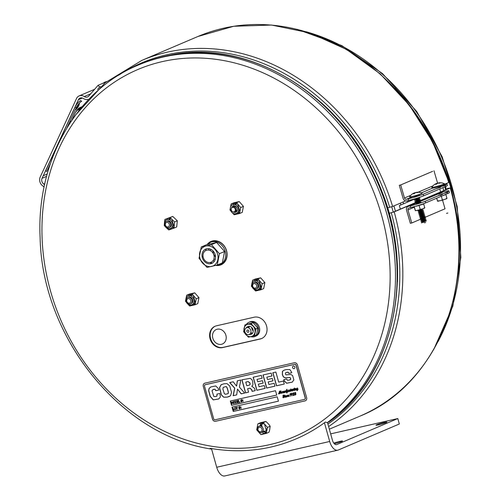 <?xml version="1.0" encoding="UTF-8"?>
<svg xmlns="http://www.w3.org/2000/svg" width="501" height="501" viewBox="0 0 501 501"><rect width="100%" height="100%" fill="white"/><g stroke="black" fill="none" stroke-linecap="round" stroke-linejoin="round"><path stroke-width="0.75" d="M408.716 201.596A169.526 143.612 -113.1 0 0 408.428 200.525M407.47 202.128A167.04 141.507 -113.1 0 0 407.119 200.838L407.47 202.128M267.19 428.699A185.001 156.719 66.9 0 1 265.868 428.931M324.435 422.781L329.696 441.481A11.348 5.962 77.2 0 0 337.768 450.186A11.348 5.962 77.2 0 0 338.3 450.011L399.328 423.996L397.8 418.554L336.772 444.562A5.674 2.981 77.2 0 1 336.503 444.65A5.674 2.981 77.2 0 1 332.47 440.304L327.479 422.556M251.696 327.397A4.653 3.939 -113.1 0 0 251.89 328.656A4.653 3.939 -113.1 0 0 253.218 330.967M259.217 280.516L259.718 282.276A3.801 3.219 -113.1 0 0 260.132 283.76L260.927 286.591L261.528 286.459M171.949 219.544L172.382 221.079A3.801 3.219 -113.1 0 0 172.795 222.563L173.59 225.394L174.173 225.262M237.793 204.276L238.288 206.049A3.801 3.219 -113.1 0 0 238.708 207.533L239.503 210.364L240.098 210.226M193.317 295.552L193.806 297.312A3.801 3.219 -113.1 0 0 194.225 298.79L195.021 301.621L195.615 301.489M213.006 250.895A7.264 6.156 -113.1 0 0 215.549 256.856M264.528 424.159L265.023 425.919A3.801 3.219 -113.1 0 0 265.442 427.403L266.238 430.234L266.833 430.102M211.453 448.552L216.708 467.251A11.348 5.962 77.2 0 0 224.78 475.95L337.768 450.186M386.158 422.581A5.674 0.457 164.3 0 1 380.071 424.497A5.674 0.457 164.3 0 1 375.988 425.192A5.674 0.457 164.3 0 1 376.739 424.729A5.674 0.457 164.3 0 1 382.827 422.813A5.674 0.457 164.3 0 1 386.91 422.118A5.674 0.457 164.3 0 1 386.158 422.581M333.772 443.116A5.674 0.457 164.3 0 1 339.446 441.481A5.674 0.457 164.3 0 1 342.527 441.037A5.674 0.457 164.3 0 1 341.776 441.5A5.674 0.457 164.3 0 1 334.311 443.748M262.236 427.046L261.453 424.272L263.902 423.714A3.801 3.219 66.9 0 1 264.115 423.621M266.701 430.754A3.801 3.219 66.9 0 1 265.912 430.86L263.463 431.417L263.232 430.597M195.484 302.147A3.801 3.219 66.9 0 1 194.695 302.247L193.9 302.429M192.24 302.779L192.015 301.984M191.019 298.433L190.706 297.318M190.28 295.815L192.685 295.102A3.801 3.219 66.9 0 1 192.898 295.008M174.135 225.888A3.801 3.219 66.9 0 1 173.265 226.014L172.469 226.195M170.81 226.54L170.59 225.757M169.589 222.2L169.275 221.085M168.856 219.582L171.261 218.874A3.801 3.219 66.9 0 1 171.304 218.849M239.966 210.883A3.801 3.219 66.9 0 1 239.171 210.984L238.382 211.165M236.716 211.516L235.933 208.717A3.801 3.219 66.9 0 1 235.514 207.232L235.182 206.049M234.762 204.546L237.167 203.844A3.801 3.219 66.9 0 1 237.38 203.744M261.397 287.111A3.801 3.219 66.9 0 1 260.601 287.217L259.812 287.399M258.147 287.749L257.927 286.954M256.925 283.403L256.612 282.282M256.186 280.785L258.591 280.072A3.801 3.219 66.9 0 1 258.804 279.978M252.441 333.365A4.653 3.939 66.9 0 1 250.857 332.526M248.934 328.023A4.653 3.939 66.9 0 1 249.429 326.295M215.167 259.587A7.264 6.156 66.9 0 1 213.902 258.936M210.364 250.638A7.264 6.156 66.9 0 1 210.771 249.279M330.66 433.866L397.8 418.554M221.48 344.306A7.866 6.663 66.9 0 1 212.649 334.273A7.866 6.663 66.9 0 1 223.953 331.693A7.866 6.663 66.9 0 1 221.48 344.306M248.84 330.917A1.177 0.996 66.9 0 1 247.651 332.226A1.177 0.996 66.9 0 1 247.099 330.272A1.177 0.996 66.9 0 1 248.84 330.917M250.832 330.46A3.576 3.031 66.9 0 1 247.218 334.449A3.576 3.031 66.9 0 1 245.546 328.506A3.576 3.031 66.9 0 1 250.832 330.46M212.518 261.259A6.413 5.43 66.9 0 1 203.174 257.157A6.413 5.43 66.9 0 1 210.057 250.494A6.413 5.43 66.9 0 1 212.518 261.259M250.625 333.121A4.277 3.626 -113.1 0 0 252.254 333.585M255.66 329.608A4.277 3.626 -113.1 0 0 255.491 328.612M252.416 325.349A4.277 3.626 -113.1 0 0 252.066 325.268M249.141 326.276A4.277 3.626 -113.1 0 0 248.346 327.773M250.857 336.653A7.715 6.538 -113.1 0 0 254.959 336.503A7.715 6.538 -113.1 0 0 257.952 326.84A7.715 6.538 -113.1 0 0 248.909 322.306A7.715 6.538 -113.1 0 0 246.511 324.241M254.959 336.503L256.005 336.058A7.715 6.538 -113.1 0 0 258.992 326.395A7.715 6.538 -113.1 0 0 249.955 321.861L248.909 322.306M247.782 324.31A6.388 5.411 66.9 0 1 254.959 332.457A6.388 5.411 66.9 0 1 245.778 334.549A6.388 5.411 66.9 0 1 247.782 324.31M246.298 327.923A4.258 3.607 66.9 0 1 248.358 326.358A4.258 3.607 66.9 0 1 253.199 330.51A4.258 3.607 66.9 0 1 249.097 334.493M254.552 335.338L253.093 335.664M253.049 322.669L244.945 324.905L243.611 331.737L248.396 337.173L254.514 335.776L256.493 334.931L257.833 328.105L255.854 328.944L251.07 323.508L253.049 322.669L257.833 328.105M248.396 337.173L249.611 336.653M243.611 331.737L244.169 331.499M254.514 335.776L255.854 328.944M251.07 323.508L244.945 324.905M215.787 265.436A12.174 10.314 -113.1 0 0 219.839 264.741A12.174 10.314 -113.1 0 0 224.554 249.498A12.174 10.314 -113.1 0 0 210.288 242.34A12.174 10.314 -113.1 0 0 207.145 244.594M208.184 244.331A12.174 10.314 66.9 0 1 210.94 242.089M210.288 242.34L211.572 241.789A12.174 10.314 66.9 0 1 225.838 248.947A12.174 10.314 66.9 0 1 221.123 264.196L219.839 264.741M220.471 264.447A12.174 10.314 66.9 0 1 217.609 264.904M212.086 263.25A12.174 10.314 66.9 0 1 211.24 262.681M212.205 263.194A10.64 9.012 66.9 0 1 210.721 262.342M205.704 250.575A10.64 9.012 66.9 0 1 206.124 248.916M209.167 248.74A7.772 6.588 -113.1 0 0 208.516 250.068M213.031 260.67A7.772 6.588 -113.1 0 0 214.447 261.121M211.466 244.651L205.898 246.01A10.64 9.012 66.9 0 1 217.847 259.587A10.64 9.012 66.9 0 1 202.561 263.069A10.64 9.012 66.9 0 1 205.898 246.016L201.27 246.974L199.041 258.347L207.007 267.402L217.202 265.073L222.344 262.887L224.567 251.508L219.432 253.7L211.466 244.651L216.601 242.459L224.567 251.508M206.675 248.765A7.772 6.588 -113.1 0 0 204.233 261.228A7.772 6.588 -113.1 0 0 215.405 258.679A7.772 6.588 -113.1 0 0 206.675 248.765M211.09 263.626L210.251 262.468M202.16 257.019L203.068 256.631M205.698 250.581L205.986 248.966M216.601 242.459L206.406 244.782L201.27 246.974M217.202 265.073L219.432 253.7M189.422 303.168A2.373 2.01 66.9 0 1 186.76 300.143A2.373 2.01 66.9 0 1 190.167 299.366A2.373 2.01 66.9 0 1 189.422 303.168M190.023 304.082A3.463 2.931 66.9 0 1 186.14 299.667A3.463 2.931 66.9 0 1 191.113 298.533A3.463 2.931 66.9 0 1 190.023 304.082M167.998 226.934A2.373 2.01 66.9 0 1 165.33 223.916A2.373 2.01 66.9 0 1 168.737 223.139A2.373 2.01 66.9 0 1 167.998 226.934M168.599 227.855A3.463 2.931 66.9 0 1 164.71 223.44A3.463 2.931 66.9 0 1 169.682 222.306A3.463 2.931 66.9 0 1 168.599 227.855M235.232 209.186A2.373 2.01 66.9 0 1 232.833 211.829A2.373 2.01 66.9 0 1 231.725 207.884A2.373 2.01 66.9 0 1 235.232 209.186M252.723 286.309A2.373 2.01 66.9 0 1 255.122 283.672A2.373 2.01 66.9 0 1 256.23 287.612A2.373 2.01 66.9 0 1 252.723 286.309M252.128 286.384A3.463 2.931 66.9 0 1 255.629 282.526A3.463 2.931 66.9 0 1 257.245 288.282A3.463 2.931 66.9 0 1 252.128 286.384M223.221 387.342L222.907 389.152L224.385 393.742L225.45 394.281L227.686 393.736C228.418 393.68 228.412 392.383 227.654 389.853C227.022 387.392 226.371 386.34 225.694 386.678L223.221 387.342M215.593 421.278A2.837 2.405 66.9 0 1 212.474 419.093L203.287 386.421A2.837 2.405 66.9 0 1 204.878 383.165L294.325 362.762A2.837 2.405 66.9 0 1 297.444 364.953L306.625 397.619A2.837 2.405 66.9 0 1 305.04 400.881L215.593 421.278M304.708 399.328A1.246 1.058 -113.1 0 0 305.309 397.919L296.129 365.254A1.246 1.058 -113.1 0 0 294.751 364.29L205.31 384.687A1.246 1.058 -113.1 0 0 205.097 384.762M249.172 385.194L250.087 384.348L249.78 382.845L248.014 381.599L245.759 382.119L246.774 385.739L249.172 385.194M284.211 370.114L282.533 371.266L282.458 374.573L283.453 376.84L285.407 377.829L289.96 377.428L290.649 378.343L290.693 379.326L290.104 379.858M283.873 379.608L284.292 380.929L286.741 383.196L292.308 382.119M285.758 372.663L287.987 372.099L289.002 373.383L291.764 372.75M266.952 377.14L271.968 375.969M263.1 374.961L266.77 388.012L274.936 386.146M268.292 381.912L272.976 380.823M241.989 379.777L245.653 392.828L248.584 392.158M247.726 388.676L249.968 388.143L251.721 389.59L252.21 391.331L255.178 390.655M249.285 385.144L250.193 384.305L249.893 382.802L248.12 381.555L245.872 382.088M221.78 384.43L221.098 384.812L219.613 387.736L221.417 394.819L223.747 397.168L227.31 397.111L229.37 396.479M227.554 393.805L227.798 393.692C228.531 393.629 228.519 392.333 227.767 389.809C227.135 387.348 226.483 386.29 225.807 386.634L223.333 387.298M216.989 394.105L216.983 395.997L216.432 396.341M212.912 389.546L214.967 389.214L215.944 390.667L218.831 390.003M210.896 386.885L209.111 388.5L208.767 390.655L210.282 396.322L213.332 399.848L218.799 398.94M237.405 380.823L236.622 386.002M229.815 382.557L234.756 388.143L233.253 395.652L236.704 394.869L233.14 395.702L234.643 388.194L229.683 382.582L233.209 381.781L236.566 386.121L237.299 380.848L240.812 380.046L239.409 387.11L244.657 393.072L241.181 393.867L237.487 389.083L236.697 394.888M237.537 389.152L241.294 393.824L244.638 393.06M257.119 379.382L262.136 378.211L257 379.407L257.664 381.762L262.468 380.666L263.15 383.083L258.341 384.179L259.061 386.734L264.303 385.545L265.11 388.413L256.825 390.298L253.149 377.234L261.334 375.368L262.142 378.236M253.268 377.203L256.938 390.254L265.104 388.388M258.46 384.154L263.144 383.065M272.932 372.719L276.602 385.77L284.267 384.023M205.197 384.737A1.246 1.058 -113.1 0 0 204.496 386.171L213.683 418.842A1.246 1.058 -113.1 0 0 215.054 419.8L304.502 399.403A1.246 1.058 -113.1 0 0 305.197 397.969L296.016 365.298A1.246 1.058 -113.1 0 0 294.644 364.333L205.197 384.737M233.253 411.478L232.026 407.125L277.222 396.817L278.443 401.169L233.253 411.478M231.537 405.378L230.316 401.025L275.506 390.717L276.734 395.076L231.537 405.378M272.813 372.75L275.857 372.055L278.688 382.119L283.428 381.036L284.274 384.042L276.489 385.814L272.813 372.75M216.989 394.55L216.877 394.149L219.864 393.467L220.371 396.974L218.693 398.984L213.226 399.898L210.169 396.372L208.654 390.699L209.005 388.551L210.764 386.941L215.731 385.964L218.386 388.594L218.837 390.028L215.837 390.711L214.86 389.264L213.439 389.383L211.986 390.686L213.808 396.466L215.574 396.61L216.87 396.047L216.989 394.55M220.991 384.856L223.853 383.81L226.959 383.584L229.721 385.995L231.525 392.302L230.541 395.771L227.203 397.155L223.634 397.212L221.31 394.869L219.501 387.78L220.991 384.856M248.584 392.177L245.546 392.872L241.87 379.802L250.212 378.324L251.878 379.551L252.736 381.618L252.911 385.112L251.746 386.19L254.514 388.288L255.184 390.674L252.097 391.375L251.608 389.64L249.855 388.194L247.607 388.701L248.584 392.177M271.974 375.994L266.833 377.165L267.496 379.52L272.3 378.424L272.982 380.841L268.173 381.937L268.893 384.492L274.135 383.303L274.943 386.171L266.657 388.056L262.981 374.992L271.166 373.126L271.974 375.994M291.62 372.162L291.77 372.769L288.889 373.427L287.875 372.143L286.885 372.281L285.645 372.706L285.401 373.99L285.996 374.867L290.874 374.523L292.609 375.512L293.868 379.946L292.196 382.169L286.635 383.246L284.186 380.973L283.766 379.658L286.635 379L287.461 380.303L289.196 380.096L290.58 379.37L290.536 378.387L289.847 377.478L285.301 377.879L283.341 376.89L282.351 374.616L282.42 371.316L284.105 370.164L286.077 369.625L289.86 369.531L291.62 372.162M295.778 392.784L295.402 393.548L296.016 394.074L295.358 395.057L294.619 394.669L294.901 394.318L295.352 394.913L295.565 394.143L295.001 393.742L295.377 392.847L294.97 392.546L294.5 393.172L295.051 392.358L295.778 392.784M294.1 388.457L294.507 388.006L294.1 388.457M293.248 395.107L294.331 394.65L293.981 395.37L293.098 395.533L293.649 393.316L293.242 392.978L293.267 393.667L292.803 393.73L293.373 392.74L294.112 393.222L293.248 395.107M283.591 397.744L282.877 397.506L282.965 397.042L283.61 397.587L283.898 397.055L282.858 395.928L283.315 395.026L283.942 395.226L283.835 395.621L283.284 395.189L283.084 395.608L284.167 396.754L283.591 397.744M291.62 393.141L292.434 393.836L291.77 395.871L291.951 393.586L291.632 393.272L291.607 394.813L291.031 394.325L291.62 393.141M287.173 396.097L287.63 396.491L288.495 394.951L288.902 395.195L288.388 395.953L289.246 395.984L288.67 396.579L288.081 396.247L286.428 397.093L286.021 395.878L285.839 397.13L285.382 396.886L284.975 397.431L284.618 397.068L284.543 395.953L284.912 395.771L285.094 396.999L285.683 395.583L285.689 396.21L286.453 395.671L286.591 396.736L287.355 395.208L287.756 395.458L287.518 395.771L287.298 395.389L287.173 396.097M290.179 393.842L289.822 394.412L290.467 393.404L290.605 394.124L290.311 396.21L290.179 393.842M284.436 395.489L284.844 395.038L284.436 395.489M293.066 390.06L293.16 389.052L293.348 389.509L293.805 388.908L293.974 390.16L294.206 388.92L294.594 388.732L294.757 389.966L294.989 388.72L295.346 388.551L295.352 389.177L295.859 388.438L296.254 389.703L297.005 388.175L297.6 388.043L297.732 389.415L298.108 389.133L297.256 390.73L296.899 390.473L297.337 389.308L296.091 390.06L295.684 388.845L295.177 390.266L295.045 389.847L294.632 390.392L294.275 390.022L293.811 390.58L293.536 389.578L292.653 390.843L292.283 390.479L291.832 391.03L291.45 390.674L289.979 391.45L289.403 391.124L288.964 391.682L288.595 391.231L288.175 391.863L287.737 391.519L286.848 393.103L286.547 391.625L286.015 392.352L285.639 391.995L284.33 392.74L283.923 391.525L283.735 392.778L283.284 392.533L282.858 393.072L282.483 392.627L281.124 393.467L280.566 392.834L280.516 391.118L279.834 393.761L279.364 391.4L278.907 393.974L278.512 393.748L278.675 393.373L278.994 393.698L279.577 391.037L280.078 393.185L280.278 391.425L280.804 390.761L281.293 393.072L282.107 391.569L282.789 391.419L282.984 392.678L283.585 391.231L283.591 391.857L284.355 391.319L284.493 392.383L284.731 391.081L285.119 390.893L285.332 392.202L285.557 390.893L285.952 390.699L286.14 391.97L286.597 391.2C286.478 389.765 286.603 389.152 286.979 389.358L287.317 391.757L288.219 390.179L288.895 390.022L289.09 391.287L289.841 389.809L290.242 390.06L290.004 390.373L289.778 389.991L289.659 390.699L290.117 391.093L290.849 388.933L291.106 390.83L291.764 389.377L291.977 390.686L292.196 389.377L292.597 389.183L292.784 390.454L293.066 390.06M294.857 367.089A1.359 1.152 66.9 0 1 293.48 368.611A1.359 1.152 66.9 0 1 292.847 366.344A1.359 1.152 66.9 0 1 294.857 367.089M242.885 399.867L242.503 399.967L242.998 400.28L242.584 399.948M230.397 401.007L231.619 405.347L276.727 395.057M238.582 400.268L239.121 402.19L240.035 402.253L238.939 402.503L238.582 400.268M231.293 401.927L232.445 402.954L232.909 401.564L233.516 403.737L232.74 401.921L232.608 403.311L231.612 402.178L231.907 404.107L231.293 401.927M233.948 403.374L233.479 401.696L233.998 401.263L234.687 401.42L235.163 403.098L233.948 403.374M235.551 400.957L236.272 400.975L236.91 401.808L236.785 402.81L235.733 403.236L235.119 401.057L235.551 400.957M238.232 401.257L237.443 401.708L237.668 402.522L238.67 402.566L237.487 402.835L236.879 400.656L238.056 400.387L237.198 400.856L237.368 401.451L238.232 401.257M241.169 401.132L240.737 400.431L241.238 399.66L241.282 400.312L241.626 400.23L241.745 399.547L242.171 400.318L241.839 400.975L242.233 401.094L241.889 401.833L241.344 401.301L241.219 401.984L240.799 401.213L241.169 401.132M242.922 401.151L243.342 401.501L242.922 401.151M240.912 406.837L240.95 407.288M232.107 407.106L233.328 411.446L278.443 401.157M241.257 408.052L241.069 408.54L241.257 408.052M237.53 407.3L236.898 407.445L237.186 409.423L236.647 407.507L235.94 407.388L237.53 407.3M234.963 409.668L234.493 407.989L235.013 407.551L235.702 407.708L236.178 409.386L234.963 409.668M233.804 409.924L234.643 409.73L233.629 410.238L233.015 408.058L233.804 409.924M238.827 408.183L239.196 408.102L238.764 407.407L239.109 406.668L239.309 407.282L239.779 406.518L240.198 407.288L239.873 407.946L240.261 408.065L239.923 408.803L239.716 408.19L239.253 408.954L238.827 408.183M396.285 251.183A200.475 169.826 -113.1 0 0 342.239 124.405M395.421 211.19A203.487 172.375 -113.1 0 0 393.892 205.905M211.873 448.971L210.138 448.326A202.272 171.348 -113.1 0 0 325.174 422.243A202.272 171.348 -113.1 0 0 325.475 422.024L327.209 422.669L329.238 421.692M211.591 449.046L211.272 449.04C121.273 435.745 42.09 337.787 40.118 237.793C36.26 161.291 76.265 90.512 138.17 65.117A203.487 172.375 -113.1 0 1 367.928 166.651A203.487 172.375 -113.1 0 1 327.209 422.669M217.822 265.33A12.713 10.765 -113.1 0 0 221.285 264.697M211.322 241.325A12.713 10.765 -113.1 0 0 208.466 243.386M215.311 326.151A11.348 9.613 -113.1 0 0 210.927 339.603A11.348 9.613 -113.1 0 0 223.089 347.362L260.745 338.776A11.348 9.613 -113.1 0 0 261.866 338.432M255.967 280.742A4.991 4.227 66.9 0 1 258.002 279.038A4.991 4.227 -113.1 0 0 256.343 280.817M255.948 282.094A4.991 4.227 -113.1 0 0 255.892 282.639M257.846 287.23A4.991 4.227 -113.1 0 0 258.284 287.568M259.474 288.169A4.991 4.227 -113.1 0 0 261.228 288.357M192.09 294.074A4.991 4.227 -113.1 0 0 190.43 295.853M190.036 297.124A4.991 4.227 -113.1 0 0 189.979 297.669M191.939 302.266A4.991 4.227 -113.1 0 0 192.371 302.604M193.561 303.205A4.991 4.227 -113.1 0 0 195.315 303.387M260.708 426.094A4.991 4.227 66.9 0 1 263.307 422.681A4.991 4.227 -113.1 0 0 261.196 426.282M263.157 430.873A4.991 4.227 -113.1 0 0 266.538 431.994M170.44 217.966A4.991 4.227 -113.1 0 0 169 219.613A4.766 4.039 66.9 0 1 171.887 227.348A4.766 4.039 66.9 0 1 164.735 225.494A4.766 4.039 66.9 0 1 169.006 219.613M168.612 220.891A4.991 4.227 -113.1 0 0 168.549 221.436M170.509 226.032A4.991 4.227 -113.1 0 0 170.941 226.364M172.137 226.966A4.991 4.227 -113.1 0 0 174.085 227.122M234.543 204.508A4.991 4.227 66.9 0 1 236.572 202.805A4.991 4.227 -113.1 0 0 234.913 204.583M234.518 205.861A4.991 4.227 -113.1 0 0 234.637 208.097M235.32 209.7A4.991 4.227 -113.1 0 0 236.854 211.334M238.044 211.936A4.991 4.227 -113.1 0 0 239.797 212.117M266.519 432.119A4.991 4.227 66.9 0 1 266.363 432.156A4.991 4.227 66.9 0 1 262.95 431.361M195.302 303.512A4.991 4.227 66.9 0 1 195.146 303.55A4.991 4.227 66.9 0 1 193.361 303.525M192.058 302.973A4.991 4.227 66.9 0 1 191.733 302.748M189.491 297.481A4.991 4.227 66.9 0 1 189.553 297.093M190.061 295.772A4.991 4.227 66.9 0 1 192.09 294.068M239.785 212.242A4.991 4.227 66.9 0 1 239.628 212.28A4.991 4.227 66.9 0 1 237.843 212.255M236.541 211.704A4.991 4.227 66.9 0 1 235.245 210.558M233.967 207.558A4.991 4.227 66.9 0 1 234.036 205.83M261.209 288.482A4.991 4.227 66.9 0 1 261.059 288.52A4.991 4.227 66.9 0 1 259.274 288.495M257.971 287.937A4.991 4.227 66.9 0 1 257.639 287.718M255.397 282.451A4.991 4.227 66.9 0 1 255.466 282.063M174.079 227.21A4.991 4.227 66.9 0 1 173.715 227.316A4.991 4.227 66.9 0 1 171.931 227.285M170.634 226.734A4.991 4.227 66.9 0 1 170.302 226.515M168.06 221.254A4.991 4.227 66.9 0 1 168.129 220.86M168.63 219.538A4.991 4.227 66.9 0 1 170.409 217.929M216.432 325.807L254.095 317.221A11.348 9.613 66.9 0 1 266.57 325.963A11.348 9.613 66.9 0 1 260.219 339.002L222.557 347.588A11.348 9.613 66.9 0 1 210.082 338.845A11.348 9.613 66.9 0 1 216.432 325.807M215.843 265.436A12.713 10.765 -113.1 0 0 225.982 248.991A12.713 10.765 -113.1 0 0 207.12 244.601M169.639 227.335A3.369 2.856 -113.1 0 0 171.167 223.026A3.369 2.856 -113.1 0 0 166.996 221.166M173.985 228.124L176.696 226.966L177.329 220.791L174.617 221.949L173.985 228.124L168.799 229.953L166.514 227.924M177.329 220.791L172.776 216.445L170.064 217.603L174.617 221.949M171.035 228.193L171.511 228.794L168.799 229.953M171.511 228.794L174.01 227.899M164.697 225.406L164.247 225.6L165.368 226.715M164.247 225.6L164.384 223.69M172.776 216.445L164.879 219.425L164.409 223.114M167.597 218.48L167.616 219.519M164.879 219.425L170.064 217.603M261.967 429.056A2.373 2.01 66.9 0 1 259.568 431.699A2.373 2.01 66.9 0 1 258.466 427.76A2.373 2.01 66.9 0 1 261.967 429.056M263.182 428.718A3.463 2.931 66.9 0 1 259.681 432.576A3.463 2.931 66.9 0 1 258.065 426.827A3.463 2.931 66.9 0 1 263.182 428.718M251.928 286.259A4.766 4.039 66.9 0 1 256.744 280.948A4.766 4.039 66.9 0 1 258.973 288.87A4.766 4.039 66.9 0 1 251.928 286.259M256.963 288.545A3.369 2.856 -113.1 0 0 258.679 284.718A3.369 2.856 -113.1 0 0 254.345 282.364M260.977 289.76L263.689 288.601L264.86 282.595L260.658 277.817L255.278 279.044L252.567 280.203L257.946 278.976L262.155 283.754L260.977 289.76L255.598 290.987L253.769 289.064M260.658 277.817L257.946 278.976M251.865 286.002L251.389 286.209L252.567 280.203M255.278 279.044L255.059 281.211M264.86 282.595L262.155 283.754M258.128 289.553L258.303 289.829L255.598 290.987M258.303 289.829L261.096 289.146M251.389 286.209L252.366 287.355M186.015 301.289A4.766 4.039 66.9 0 1 190.837 295.978A4.766 4.039 66.9 0 1 193.06 303.9A4.766 4.039 66.9 0 1 186.015 301.289M191.056 303.575A3.369 2.856 -113.1 0 0 192.766 299.748A3.369 2.856 -113.1 0 0 188.432 297.394M195.064 304.79L197.776 303.631L198.953 297.625L194.745 292.853L189.365 294.081L186.654 295.233L192.033 294.006L196.242 298.784L195.064 304.79L189.685 306.017L187.862 304.094M194.745 292.853L192.033 294.006M185.952 301.038L185.476 301.239L186.654 295.233M189.365 294.081L189.153 296.241M198.953 297.625L196.242 298.784M192.215 304.583L192.397 304.858L189.685 306.017M192.397 304.858L195.183 304.176M185.476 301.239L186.453 302.385M266.281 433.396L268.993 432.244L269.67 429.883L270.171 426.238L268.818 424.341L265.962 421.46L260.583 422.687L257.871 423.846L263.25 422.619L267.459 427.391L266.281 433.396L260.902 434.624L256.694 429.845L257.871 423.846M265.962 421.46L263.25 422.619M257.339 429.576L256.694 429.845M260.583 422.687L260.144 425.994M270.171 426.238L267.459 427.391M262.261 431.574L263.614 433.471L260.902 434.624M263.614 433.471L266.4 432.789M230.498 210.025A4.766 4.039 66.9 0 1 235.32 204.709A4.766 4.039 66.9 0 1 237.543 212.631A4.766 4.039 66.9 0 1 230.498 210.025M233.215 211.929A3.369 2.856 -113.1 0 0 236.403 211.835A3.369 2.856 -113.1 0 0 237.249 208.485A3.369 2.856 -113.1 0 0 234.286 205.836A3.369 2.856 -113.1 0 0 231.575 208.078M239.547 213.52L242.259 212.368L243.436 206.362L239.227 201.584L233.848 202.811L231.136 203.97L236.516 202.742L240.724 207.514L239.547 213.52L234.167 214.747L232.345 212.831M239.227 201.584L236.516 202.742M233.447 205.911L233.122 207.314M230.435 209.769L229.959 209.969L231.136 203.97M233.848 202.811L233.635 204.978M243.436 206.362L240.724 207.514M236.697 213.32L236.879 213.595L234.167 214.747M236.879 213.595L239.666 212.912M235.007 211.109L235.89 212.167M229.959 209.969L230.936 211.121M444.406 184.017A11.348 0.852 163.8 0 1 446.892 183.842A11.348 0.852 163.8 0 1 445.376 184.75L445.846 186.372A11.348 0.852 -16.2 0 0 447.362 185.464L446.892 183.842M445.596 185.508A11.348 0.852 -16.2 0 0 442.014 186.266L441.988 186.19M441.556 186.378L442.014 186.266M445.846 186.372L423.658 195.828L423.182 194.206A11.348 0.852 163.8 0 1 408.252 198.828L406.367 199.285A1.697 1.434 66.9 0 1 404.489 198.001L400.7 184.944L432.651 171.323M433.985 170.76L437.586 183.141M408.252 198.828L408.722 200.456A11.348 0.852 -16.2 0 0 423.658 195.828M408.722 200.456L406.837 200.907A3.388 2.874 66.9 0 1 403.092 198.34L399.297 185.282L400.7 184.944M435.544 188.94L440.529 187.33L436.471 188.545M445.376 184.75L423.182 194.206M414.427 196.636L417.865 195.171L414.427 196.636M410.776 207.514A11.348 0.852 -16.2 0 0 425.706 202.886L425.236 201.264A11.348 0.852 163.8 0 1 410.306 205.886L410.776 207.514L408.891 207.965A1.697 1.434 -113.1 0 0 407.958 209.925L411.753 222.983L410.35 223.321L406.555 210.263A3.388 2.874 -113.1 0 1 408.415 206.343L410.306 205.886M425.236 201.264L447.424 191.808L447.9 193.43A11.348 0.852 -16.2 0 0 449.416 192.522L448.94 190.9A11.348 0.852 163.8 0 1 447.424 191.808M408.415 206.343L443.592 191.701A11.348 0.852 163.8 0 1 448.94 190.9M438.669 194.231L442.107 192.766L438.669 194.231M416.475 203.694L419.919 202.229L416.475 203.694M447.65 192.566A11.348 0.852 -16.2 0 0 444.061 193.323L444.043 193.248M441.231 194.745A1.697 1.434 -113.1 0 0 441.168 195.309M442.515 200.099L445.038 208.792L411.753 222.983M444.061 193.323L443.604 193.436M425.706 202.886L447.9 193.43M437.598 195.997L442.583 194.388L438.519 195.603M449.422 188.338A205.304 173.916 -113.1 0 0 449.384 188.194L393.304 212.098A205.304 173.916 -113.1 0 1 393.329 212.199M439.765 188.965A206.387 174.836 66.9 0 1 440.604 191.933M400.324 209.105A206.387 174.836 66.9 0 0 399.335 205.598L416.212 198.402M321.072 102.467A201.621 170.797 -113.1 0 1 387.592 207.859L392.621 206.45L405.622 200.907M418.435 195.44L419.425 195.021M445.771 183.792L448.996 182.364L432.595 141.852L409.304 105.135L380.159 73.847L346.467 49.392L309.731 32.884L271.592 25.05L233.76 26.265L197.939 36.485L141.858 60.389L105.197 82.715L75.563 115.017M447.562 188.965A201.621 170.797 -113.1 0 0 447.424 188.464L450.28 187.975L394.199 211.879L389.171 213.294A201.621 170.797 -113.1 0 1 397.462 281.662M359.793 416.206C437.78 385.094 478.555 282.151 450.581 187.806L450.28 187.975A206.387 174.836 -113.1 0 1 359.793 416.206L329.345 429.182M445.552 186.497A200.394 169.758 66.9 0 1 446.391 189.466M442.89 187.631A203.487 172.375 66.9 0 1 443.736 190.599M79.847 107.659A5.912 5.01 -113.1 0 0 79.459 108.341L79.008 109.512M80.498 107.377L79.759 107.69A5.417 1.747 124 0 0 75.05 113.276L71.806 120.296M73.672 117.622L73.058 117.597M90.719 93.8L84.262 96.555A6.645 5.624 66.9 0 0 79.127 95.91A6.645 5.624 66.9 0 0 76.515 98.509L40.199 177.041A6.645 5.624 66.9 0 0 42.879 186.015A4.265 3.613 -113.1 0 1 44.075 187.192M48.866 166.896A2.499 0.808 124 0 0 49.467 166.438M75.858 108.529A2.499 0.808 124 0 0 77.649 106.538A2.499 0.808 124 0 0 78.181 104.527M71.33 120.998L69.708 121.818M87.9 99.361A6.645 5.624 66.9 0 1 83.354 98.509A4.265 3.613 -113.1 0 0 80.06 98.096A4.265 3.613 -113.1 0 0 78.381 99.762L42.059 178.293L46.587 176.365M84.262 96.555A4.265 3.613 -113.1 0 0 87.556 96.969A4.265 3.613 -113.1 0 0 88.696 96.129L98.071 85.32L106.281 81.826M42.059 178.293A4.265 3.613 -113.1 0 0 43.787 184.061A6.645 5.624 66.9 0 1 44.595 184.7M82.421 98.039L78.381 99.762M100.645 86.61L99.643 87.042L98.071 85.32M99.643 87.042L97.563 89.435M66.846 128.012L76.183 107.834A6.356 2.054 -56 0 1 81.707 101.277L80.642 100.557A6.356 2.054 124 0 0 75.112 107.114L45.66 170.803L46.725 171.517L50.438 163.495M47.107 167.384A4.258 1.371 124 0 0 47.081 167.691A4.258 1.371 124 0 0 47.075 167.735M48.196 168.342A4.258 1.371 124 0 0 49.054 167.747M49.067 163.439A4.258 1.371 124 0 0 48.703 163.933M49.568 166.138A2.098 0.676 -56 0 1 49.017 166.564M81.381 107.145A2.098 0.676 124 0 0 79.834 108.16A2.098 0.676 124 0 0 78.882 110.402M74.098 109.018A4.258 1.371 124 0 0 74.073 109.331A4.258 1.371 124 0 0 74.073 109.368M75.188 109.976A4.258 1.371 124 0 0 78.2 106.738A4.258 1.371 124 0 0 79.264 103.219M76.891 104.114A4.258 1.371 124 0 0 75.695 105.567M73.472 117.904A8.511 3.595 24.8 0 0 72.964 117.791M69.338 122.626A8.511 3.595 24.8 0 0 69.908 123.14M103.125 83.21L104.922 82.083L103.206 83.135M424.748 207.683L424.773 207.934A4.979 0.376 163.8 0 1 423.276 208.604L424.748 207.683L423.689 204.045L414.17 206.637M421.861 209.086A4.979 0.376 163.8 0 1 418.611 210.038L423.276 208.604M417.12 210.401A4.979 0.376 163.8 0 1 415.36 210.689L418.611 210.038M414.095 206.656L415.36 210.689M424.566 207.821A4.979 0.376 163.8 0 1 424.691 207.821L424.497 207.32M420.815 209.224L419.594 209.587M420.17 209.249L419.112 205.604M415.342 210.439L414.283 206.794M418.836 205.673L418.736 205.316M423.558 204.089L423.458 203.757M446.942 198.227L446.961 198.477A4.979 0.376 163.8 0 1 445.47 199.141L446.942 198.227L445.884 194.582L442.433 195.759M444.055 199.623A4.979 0.376 163.8 0 1 440.805 200.575L445.47 199.141M436.722 198.196L437.536 200.982L440.805 200.575M439.308 200.945A4.979 0.376 163.8 0 1 437.555 201.233L437.473 201.114A4.979 0.376 163.8 0 1 437.674 200.989M446.76 198.365A4.979 0.376 163.8 0 1 446.886 198.365L446.685 197.857M443.009 199.767L441.782 200.131M442.364 199.786L441.331 196.229M437.423 200.613L436.59 198.246M440.636 195.465L441.005 195.359M412.599 193.806A9.801 8.204 57.8 0 1 412.987 193.561A9.801 8.204 57.8 0 1 413.626 193.229A9.795 5.605 64.6 0 1 413.995 193.104A9.795 1.641 69.4 0 0 413.926 193.242A9.801 5.198 70.6 0 0 413.369 193.824L414.427 193.574A9.801 5.073 -97.7 0 1 415.028 192.973A9.795 7.841 -91.9 0 1 415.542 192.735A9.795 9.538 29 0 1 416.199 192.609A9.801 8.204 57.8 0 1 417.439 192.641L418.059 192.371A9.801 8.335 -103.6 0 0 416.857 192.334A9.795 5.736 -103.1 0 0 416.45 192.346A9.795 1.516 -100.5 0 1 416.519 192.328A9.795 1.516 -100.5 0 1 416.556 192.328M412.987 193.561A9.801 9.801 0 0 0 409.655 196.774A6.5 0.488 -16.2 0 0 412.705 196.361A6.5 0.488 -16.2 0 0 419.268 194.457A6.5 0.488 -16.2 0 0 422.099 193.154A9.801 9.801 0 0 0 416.519 192.328M417.089 192.328A9.801 5.073 -97.7 0 1 417.289 192.353L416.231 192.609A9.801 5.198 70.6 0 0 415.448 192.591A9.795 7.966 71.2 0 0 414.909 192.716A9.795 9.663 -101.5 0 0 414.277 192.954A9.801 8.335 -103.6 0 0 413.914 193.129M424.316 222.826L425.662 222.507L424.316 222.826M420.884 202.348L415.385 203.456L420.64 201.195L415.035 202.235L420.364 200.243L414.759 201.283L420.007 199.022L414.402 200.062L419.732 198.07L414.102 199.022M415.792 203.325L420.683 201.346L415.479 202.241M415.166 201.151L420.051 199.166L414.847 200.068M414.534 198.978L417.439 198.02M414.778 196.561L413.958 196.668M417.671 195.785L413.857 196.668M414.809 199.93L419.694 197.945L416.362 198.358M415.442 202.103L420.326 200.106L415.122 201.02M420.953 202.279L415.755 203.193M420.577 205.103L421.554 204.414M421.441 222.751L423.802 222.15L421.441 222.751L426.326 220.766L421.122 221.667L426.013 219.682L420.809 220.578L425.693 218.58L420.489 219.494L425.38 217.509L420.176 218.405L425.061 216.419L419.863 217.321L424.748 215.336L419.544 216.232L424.435 214.246L419.231 215.142L424.115 213.163L418.911 214.059L423.802 212.073L418.598 212.969L423.483 210.99L418.279 211.885L423.17 209.9L417.966 210.796L422.813 208.76M417.966 210.796L421.56 209.725L422.55 208.848M418.279 211.885L423.207 210.025L418.003 210.934M418.598 212.969L423.527 211.121L418.322 212.023M418.911 214.059L423.84 212.199L418.636 213.107M419.231 215.142L424.153 213.282L418.955 214.196M419.544 216.232L424.472 214.384L419.268 215.28M419.863 217.321L424.785 215.461L419.587 216.369M420.176 218.405L425.105 216.557L419.901 217.453M420.489 219.494L425.418 217.634L420.214 218.542M420.809 220.578L425.737 218.73L420.533 219.626M421.122 221.667L426.05 219.807L420.846 220.716M421.479 222.889L426.364 220.891L421.166 221.799M434.787 184.349A9.801 8.204 57.8 0 1 435.175 184.105A9.801 9.801 0 0 0 431.843 187.311A6.5 0.488 -16.2 0 0 431.831 187.361A6.5 0.488 -16.2 0 0 434.899 186.898A6.5 0.488 -16.2 0 0 443.454 184.249A6.5 0.488 -16.2 0 0 444.324 183.729A6.5 0.488 -16.2 0 0 444.287 183.698A9.801 9.801 0 0 0 438.707 182.871A9.795 1.516 -100.5 0 1 438.744 182.865M431.831 187.361L432.056 188.125A6.5 0.488 -16.2 0 0 436.715 187.255A6.5 0.488 -16.2 0 0 443.673 185.013A6.5 0.488 -16.2 0 0 444.544 184.493L444.324 183.729M435.175 184.105A9.801 8.204 57.8 0 1 435.82 183.773A9.795 5.605 64.6 0 1 436.189 183.648A9.795 1.641 69.4 0 0 436.12 183.779A9.801 5.198 70.6 0 0 435.563 184.368L436.622 184.111A9.801 5.073 -97.7 0 1 437.223 183.516A9.795 7.841 -91.9 0 1 437.73 183.278A9.795 9.538 29 0 1 438.394 183.153A9.801 8.204 57.8 0 1 439.627 183.184L440.254 182.915A9.801 8.335 -103.6 0 0 439.045 182.871A9.795 5.736 -103.1 0 0 438.644 182.89A9.795 1.516 -100.5 0 1 438.707 182.871M439.277 182.865A9.801 5.073 -97.7 0 1 439.483 182.896L438.425 183.147A9.801 5.198 70.6 0 0 437.642 183.134A9.795 7.966 71.2 0 0 437.097 183.26A9.795 9.663 -101.5 0 0 436.471 183.498A9.801 8.335 -103.6 0 0 436.108 183.673M446.504 213.37L447.856 213.044L446.504 213.37M400.856 204.947A159.594 135.195 -113.1 0 0 400.387 203.137M403.543 203.801A162.08 137.299 -113.1 0 0 403.061 201.997M216.708 467.251L329.696 441.481M336.221 444.688L336.772 444.562M393.285 212.211A203.487 172.375 -113.1 0 0 391.713 206.775M323.189 420.201A199.567 169.056 -113.1 0 0 364.753 172.275A199.567 169.056 -113.1 0 0 143.38 67.297A199.567 169.056 -113.1 0 0 50.476 290.881A199.567 169.056 -113.1 0 0 323.189 420.201M210.62 448.752A203.487 172.375 -113.1 0 0 211.554 448.921M328.875 421.961A203.487 172.375 -113.1 0 0 369.594 165.944A203.487 172.375 -113.1 0 0 139.835 64.404L138.17 65.117M432.426 188.176L421.422 192.866M413.989 196.035L406.367 199.285M404.489 198.001L410.782 195.321M418.034 192.227L432.97 185.858M418.742 205.335L416.719 206.193M414.264 207.239L407.958 209.925M448.702 182.539A206.387 174.836 -113.1 0 0 197.939 36.485M392.621 206.45A206.387 174.836 -113.1 0 0 141.858 60.389M328.606 426.558A206.387 174.836 -113.1 0 0 394.199 211.879M389.697 207.351A204.17 172.958 -113.1 0 0 118.568 75.269M327.911 424.078A204.17 172.958 -113.1 0 0 391.281 212.787M394.932 88.232A203.487 172.375 66.9 0 1 458.878 238.288M305.911 31.688A203.487 172.375 66.9 0 1 438.037 341.619M444.8 186.817A203.487 172.375 66.9 0 1 445.639 189.785M78.081 108.93L79.459 108.341M75.764 111.942A12.168 3.927 -56 0 1 79.327 108.629M47.207 174.054L43.243 175.745M44.833 183.616L43.787 184.061M75.112 107.114L76.183 107.834M329.063 421.855C395.289 375.675 417.145 268.116 378.286 182.946C343.072 96.198 249.955 38.389 170.998 55.029C160.232 57.02 149.843 60.145 139.835 64.404M297.137 29.29L341.763 45.572L382.495 73.578L416.7 111.46L442.151 156.732L457.194 206.443L460.839 257.351L452.841 306.136L433.684 349.61M445.351 186.585L446.197 189.553M79.127 95.91L94.62 89.303M78.751 110.583L79.565 108.492L81.644 106.807M104.621 82.195L106.55 81.607"/></g></svg>
